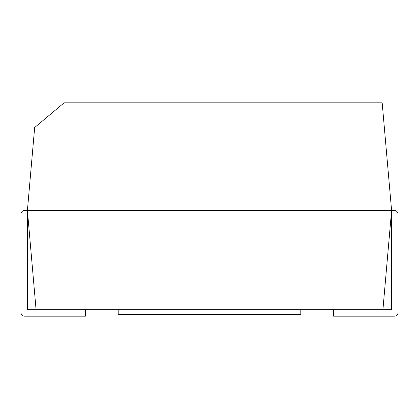 <?xml version="1.0" encoding="UTF-8"?>
<svg xmlns="http://www.w3.org/2000/svg" width="419" height="419" viewBox="0 0 419 419"><rect width="100%" height="100%" fill="white"/><g stroke="black" fill="none" stroke-linecap="round" stroke-linejoin="round"><path stroke-width="0.63" d="M36.081 309.73L27.403 309.73L27.403 210.49L24.674 210.49L391.597 210.49L382.18 102.823L64.112 102.823L34.657 127.533L27.403 210.49L36.081 309.73L382.919 309.73L391.597 210.49L394.326 210.49A3.724 3.724 0 0 1 398.05 214.214L398.05 312.459A3.724 3.724 0 0 1 394.326 316.177L333.545 316.177L333.545 309.73M118.2 309.73L118.2 314.69L300.8 314.69L300.8 309.73M27.403 210.49L391.597 210.49L391.597 309.73L382.919 309.73M85.455 309.73L85.455 316.177L24.674 316.177A3.724 3.724 0 0 1 20.95 312.459L20.95 231.827M24.674 210.49A3.724 3.724 0 0 0 20.95 214.214"/></g></svg>
